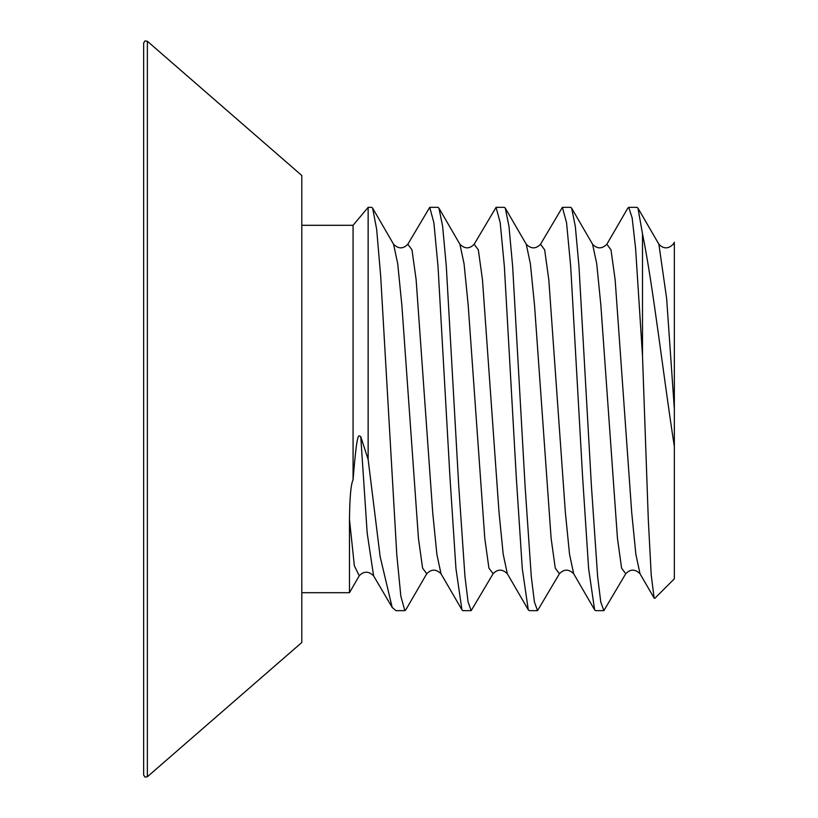 <?xml version="1.0" encoding="UTF-8"?>
<svg xmlns="http://www.w3.org/2000/svg" width="818" height="818" viewBox="0 0 818 818"><rect width="100%" height="100%" fill="white"/><g stroke="black" fill="none" stroke-linecap="round" stroke-linejoin="round"><path stroke-width="1.23" d="M147.373 41.258L301.801 175.502L301.801 642.498L147.373 776.742L145.001 777.1L143.661 775.045L143.661 42.955L145.001 40.9L147.373 41.258L147.373 776.742M143.661 441.199L143.661 376.801M143.661 602.171L143.661 495.831M674.339 446.434L674.339 578.817L654.799 598.357L654.155 598.122L651.23 575.085L648.306 519.696L642.498 355.789L642.498 233.836C652.907 284.214 663.51 377.016 674.339 446.434L674.339 409L666.629 298.417L658.868 244.163M674.339 243.355L674.339 409M642.498 355.789L635.617 248.692L632.171 217.956L628.735 207.343L627.784 208.171L606.844 244.255C601.966 249.05 597.212 249.05 592.58 244.245L571.649 208.171L570.688 207.343L562.395 207.343L566.547 222.69L570.688 266.402L582.651 477.681L588.633 568.715L594.614 609.839L595.565 610.657L603.858 610.657L600.749 601.966L597.641 576.67L591.424 486.178L578.98 266.402L575.32 226.392L571.649 208.171M674.339 243.243L673.183 244.245C668.306 249.05 663.541 249.05 658.909 244.245L637.979 208.171L637.028 207.343L628.735 207.343M654.155 598.122L640.013 573.755L635.862 554.267L631.721 512.651L615.136 279.654L610.995 249.838L606.844 244.245M642.498 233.836L637.979 208.171M594.614 609.839L573.684 573.755L569.533 554.256L565.381 512.641L548.796 279.623L544.655 249.817L540.504 244.255L562.395 207.343M512.651 266.402L508.98 226.381L505.309 208.171L504.358 207.343L496.066 207.343L500.207 222.69L504.358 266.402L516.311 477.661L522.293 568.694L528.275 609.829L529.236 610.657L537.528 610.657L534.41 601.966L531.301 576.659L525.084 486.168L512.651 266.402M528.275 609.829L507.344 573.755L503.203 554.267L499.052 512.671L482.467 279.674L478.325 249.838L474.174 244.245L496.066 207.343M446.311 266.402L442.64 226.361L438.969 208.161L438.019 207.343L429.726 207.343L433.877 222.69L438.019 266.402L449.982 477.63L455.963 568.674L461.945 609.829L462.896 610.657L471.188 610.657L468.08 601.966L464.972 576.659L458.755 486.148L446.311 266.402M461.945 609.829L441.004 573.745L436.863 554.236L432.712 512.62L416.127 279.633L411.986 249.827L407.834 244.245L429.726 207.343M640.013 573.755C635.136 568.95 630.381 568.95 625.75 573.745L603.858 610.657M526.25 244.255C531.148 249.061 535.902 249.061 540.504 244.255L544.655 249.817L548.796 279.623L565.381 512.641L569.533 554.256L573.674 573.755C568.817 568.939 564.062 568.939 559.41 573.755L555.269 568.162L551.117 538.336L534.543 305.37L530.391 263.754L526.25 244.255L530.391 263.754L534.543 305.37L551.117 538.336L555.269 568.162L559.451 573.694L537.528 610.657M438.969 208.161L459.91 244.245L464.051 263.723L468.203 305.329L484.788 538.356L488.929 568.173L493.142 573.653L488.929 568.173L484.788 538.356L468.203 305.329L464.051 263.723L459.91 244.245C464.808 249.05 469.563 249.05 474.174 244.245L478.325 249.838L482.467 279.674L499.052 512.671L503.203 554.267L507.344 573.755C502.446 568.95 497.692 568.95 493.08 573.745L471.188 610.657M368.141 459.46L360.769 436.689C358.621 435.718 357.19 428.796 353.069 479.88L353.069 225.298L368.141 207.343L368.141 459.46L380.155 556.741L392.18 607.426L395.963 610.657L404.859 610.657L405.81 609.829L426.74 573.755L422.599 568.173L418.448 538.356L401.873 305.38L397.722 263.764L393.581 244.255L372.64 208.171L376.669 229.388L380.697 276.423L396.802 554.788L400.83 596.169L404.859 610.657M368.141 207.343L371.689 207.343L372.64 208.171M392.18 607.426L373.601 575.862C368.611 570.995 363.826 570.974 359.255 575.77L349.48 592.702L349.48 519.532C349.726 497.18 350.932 483.97 353.069 479.88M359.245 575.79L354.368 565.831L349.48 519.532M441.004 573.745L436.863 554.236L432.712 512.62L416.127 279.633L411.986 249.827L407.834 244.245C403.223 249.05 398.468 249.05 393.581 244.255L397.722 263.764L401.873 305.38L418.448 538.356L422.599 568.173L426.74 573.755C431.362 568.95 436.117 568.939 441.004 573.745M625.75 573.755L621.598 568.162L617.457 538.346L600.872 305.37L596.731 263.754L592.58 244.255M373.601 575.852L367.18 533.111L360.769 436.689M674.339 242.251L673.183 244.245M526.25 244.245L505.309 208.171M353.069 225.298L301.801 225.298M349.48 592.702L301.801 592.702"/></g></svg>
